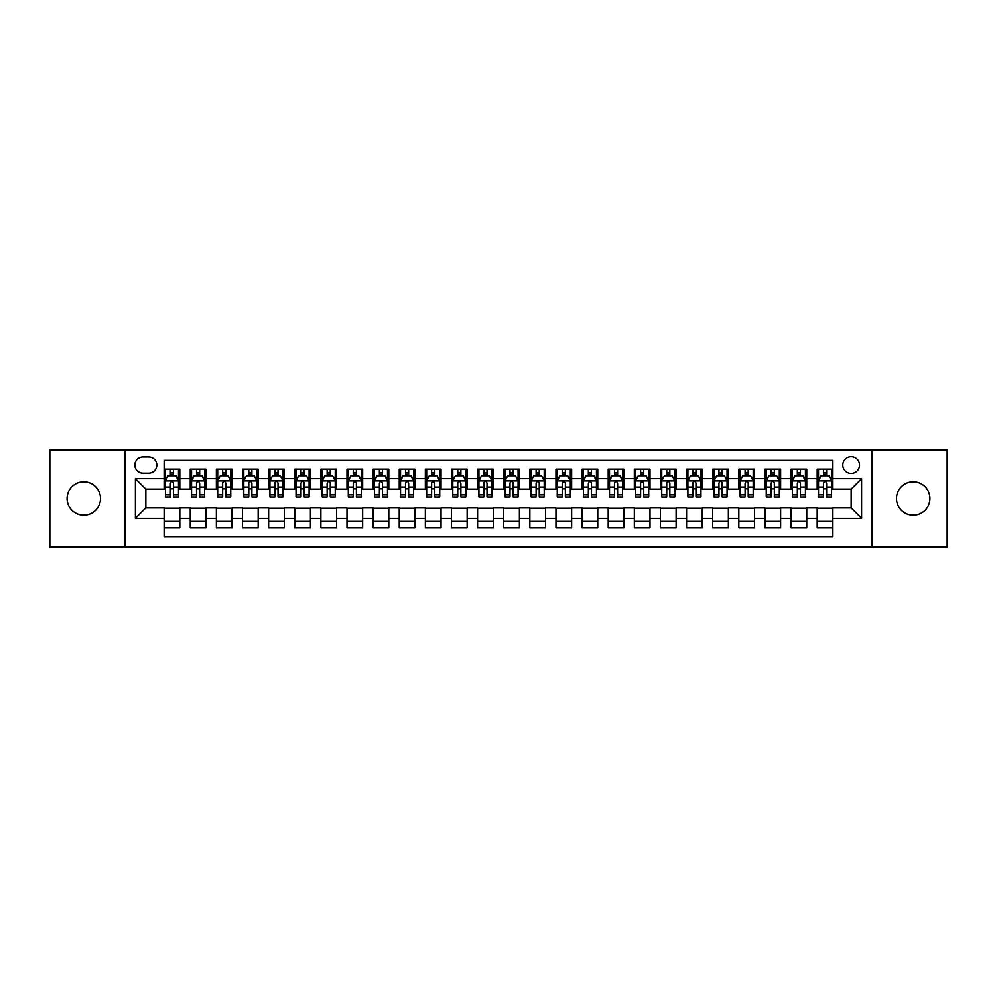 <?xml version="1.0" encoding="UTF-8"?>
<svg xmlns="http://www.w3.org/2000/svg" width="997" height="997" viewBox="0 0 997 997"><rect width="100%" height="100%" fill="white"/><g stroke="black" fill="none" stroke-linecap="round" stroke-linejoin="round"><path stroke-width="1.5" d="M913.19 481.788A16.712 16.712 0 0 0 896.477 498.5A16.712 16.712 0 0 0 913.19 515.212A16.712 16.712 0 0 0 929.914 498.5A16.712 16.712 0 0 0 913.19 481.788M83.81 481.788A16.712 16.712 0 0 0 67.086 498.5A16.712 16.712 0 0 0 83.81 515.212A16.712 16.712 0 0 0 100.523 498.5A16.712 16.712 0 0 0 83.81 481.788M851.151 456.701A8.362 8.362 0 0 0 842.789 465.063A8.362 8.362 0 0 0 851.151 473.425A8.362 8.362 0 0 0 859.514 465.063A8.362 8.362 0 0 0 851.151 456.701M872.051 546.83L947.15 546.83L947.15 450.17L872.051 450.17L872.051 546.83L124.949 546.83L124.949 450.17L49.85 450.17L49.85 546.83L124.949 546.83M832.869 469.113L817.191 469.113L817.191 478.647L806.747 478.647L806.747 489.091L817.191 489.091L817.191 478.647M806.747 478.647L806.747 469.113L791.07 469.113L791.07 478.647L780.626 478.647L780.626 489.091L791.07 489.091L791.07 478.647M780.626 478.647L780.626 469.113L764.948 469.113L764.948 478.647L754.492 478.647L754.492 489.091L764.948 489.091L764.948 478.647M754.492 478.647L754.492 469.113L738.827 469.113L738.827 478.647L728.371 478.647L728.371 489.091L738.827 489.091L738.827 478.647M728.371 478.647L728.371 469.113L712.705 469.113L712.705 478.647L702.249 478.647L702.249 489.091L712.705 489.091L712.705 478.647M702.249 478.647L702.249 469.113L686.584 469.113L686.584 478.647L676.128 478.647L676.128 489.091L686.584 489.091L686.584 478.647M676.128 478.647L676.128 469.113L660.463 469.113L660.463 478.647L650.007 478.647L650.007 489.091L660.463 489.091L660.463 478.647M650.007 478.647L650.007 469.113L634.341 469.113L634.341 478.647L623.885 478.647L623.885 489.091L634.341 489.091L634.341 478.647M623.885 478.647L623.885 469.113L608.207 469.113L608.207 478.647L597.764 478.647L597.764 489.091L608.207 489.091L608.207 478.647M597.764 478.647L597.764 469.113L582.086 469.113L582.086 478.647L571.642 478.647L571.642 489.091L582.086 489.091L582.086 478.647M571.642 478.647L571.642 469.113L555.965 469.113L555.965 478.647L545.521 478.647L545.521 489.091L555.965 489.091L555.965 478.647M545.521 478.647L545.521 469.113L529.843 469.113L529.843 478.647L519.4 478.647L519.4 489.091L529.843 489.091L529.843 478.647M519.4 478.647L519.4 469.113L503.722 469.113L503.722 478.647L493.278 478.647L493.278 489.091L503.722 489.091L503.722 478.647M493.278 478.647L493.278 469.113L477.6 469.113L477.6 478.647L467.157 478.647L467.157 489.091L477.6 489.091L477.6 478.647M467.157 478.647L467.157 469.113L451.479 469.113L451.479 478.647L441.035 478.647L441.035 489.091L451.479 489.091L451.479 478.647M441.035 478.647L441.035 469.113L425.358 469.113L425.358 478.647L414.914 478.647L414.914 489.091L425.358 489.091L425.358 478.647M414.914 478.647L414.914 469.113L399.236 469.113L399.236 478.647L388.793 478.647L388.793 489.091L399.236 489.091L399.236 478.647M388.793 478.647L388.793 469.113L373.115 469.113L373.115 478.647L362.659 478.647L362.659 489.091L373.115 489.091L373.115 478.647M362.659 478.647L362.659 469.113L346.993 469.113L346.993 478.647L336.537 478.647L336.537 489.091L346.993 489.091L346.993 478.647M336.537 478.647L336.537 469.113L320.872 469.113L320.872 478.647L310.416 478.647L310.416 489.091L320.872 489.091L320.872 478.647M310.416 478.647L310.416 469.113L294.751 469.113L294.751 478.647L284.295 478.647L284.295 489.091L294.751 489.091L294.751 478.647M284.295 478.647L284.295 469.113L268.629 469.113L268.629 478.647L258.173 478.647L258.173 489.091L268.629 489.091L268.629 478.647M258.173 478.647L258.173 469.113L242.508 469.113L242.508 478.647L232.052 478.647L232.052 489.091L242.508 489.091L242.508 478.647M232.052 478.647L232.052 469.113L216.374 469.113L216.374 478.647L205.93 478.647L205.93 489.091L216.374 489.091L216.374 478.647M205.93 478.647L205.93 469.113L190.253 469.113L190.253 489.091L179.809 489.091L179.809 469.113L164.131 469.113M164.131 527.887L179.809 527.887L179.809 507.909L190.253 507.909L190.253 527.887L205.93 527.887L205.93 507.909L216.374 507.909L216.374 518.353L205.93 518.353M216.374 518.353L216.374 527.887L232.052 527.887L232.052 507.909L242.508 507.909L242.508 518.353L232.052 518.353M242.508 518.353L242.508 527.887L258.173 527.887L258.173 507.909L268.629 507.909L268.629 518.353L258.173 518.353M268.629 518.353L268.629 527.887L284.295 527.887L284.295 507.909L294.751 507.909L294.751 518.353L284.295 518.353M294.751 518.353L294.751 527.887L310.416 527.887L310.416 507.909L320.872 507.909L320.872 518.353L310.416 518.353M320.872 518.353L320.872 527.887L336.537 527.887L336.537 507.909L346.993 507.909L346.993 518.353L336.537 518.353M346.993 518.353L346.993 527.887L362.659 527.887L362.659 507.909L373.115 507.909L373.115 518.353L362.659 518.353M373.115 518.353L373.115 527.887L388.793 527.887L388.793 507.909L399.236 507.909L399.236 518.353L388.793 518.353M399.236 518.353L399.236 527.887L414.914 527.887L414.914 507.909L425.358 507.909L425.358 518.353L414.914 518.353M425.358 518.353L425.358 527.887L441.035 527.887L441.035 507.909L451.479 507.909L451.479 518.353L441.035 518.353M451.479 518.353L451.479 527.887L467.157 527.887L467.157 507.909L477.6 507.909L477.6 518.353L467.157 518.353M477.6 518.353L477.6 527.887L493.278 527.887L493.278 507.909L503.722 507.909L503.722 518.353L493.278 518.353M503.722 518.353L503.722 527.887L519.4 527.887L519.4 507.909L529.843 507.909L529.843 518.353L519.4 518.353M529.843 518.353L529.843 527.887L545.521 527.887L545.521 507.909L555.965 507.909L555.965 518.353L545.521 518.353M555.965 518.353L555.965 527.887L571.642 527.887L571.642 507.909L582.086 507.909L582.086 518.353L571.642 518.353M582.086 518.353L582.086 527.887L597.764 527.887L597.764 507.909L608.207 507.909L608.207 518.353L597.764 518.353M608.207 518.353L608.207 527.887L623.885 527.887L623.885 507.909L634.341 507.909L634.341 518.353L623.885 518.353M634.341 518.353L634.341 527.887L650.007 527.887L650.007 507.909L660.463 507.909L660.463 518.353L650.007 518.353M660.463 518.353L660.463 527.887L676.128 527.887L676.128 507.909L686.584 507.909L686.584 518.353L676.128 518.353M686.584 518.353L686.584 527.887L702.249 527.887L702.249 507.909L712.705 507.909L712.705 518.353L702.249 518.353M712.705 518.353L712.705 527.887L728.371 527.887L728.371 507.909L738.827 507.909L738.827 518.353L728.371 518.353M738.827 518.353L738.827 527.887L754.492 527.887L754.492 507.909L764.948 507.909L764.948 518.353L754.492 518.353M764.948 518.353L764.948 527.887L780.626 527.887L780.626 507.909L791.07 507.909L791.07 518.353L780.626 518.353M791.07 518.353L791.07 527.887L806.747 527.887L806.747 507.909L817.191 507.909L817.191 518.353L806.747 518.353M142.97 473.164L148.727 473.164A8.101 8.101 0 0 0 156.816 465.063A8.101 8.101 0 0 0 148.727 456.962L142.97 456.962A8.101 8.101 0 0 0 134.882 465.063A8.101 8.101 0 0 0 142.97 473.164M872.051 450.17L124.949 450.17M832.869 478.647L832.869 460.365L164.131 460.365L164.131 489.091L145.849 489.091L145.849 507.909L164.131 507.909L164.131 536.635L832.869 536.635L832.869 507.909L851.151 507.909L851.151 489.091L832.869 489.091L832.869 478.647L861.595 478.647L861.595 518.353L832.869 518.353M164.131 518.353L135.405 518.353L135.405 478.647L164.131 478.647M817.191 518.353L817.191 527.887L832.869 527.887M164.131 475.644L165.44 475.644M170.4 475.644L173.54 475.644M178.5 475.644L179.809 475.644M164.131 488.829L165.44 488.829M170.4 488.829L173.54 488.829M178.5 488.829L179.809 488.829M164.131 508.171L179.809 508.171M164.131 521.356L179.809 521.356M190.253 488.829L191.561 488.829M196.521 488.829L199.662 488.829M204.622 488.829L205.93 488.829M190.253 475.644L191.561 475.644M196.521 475.644L199.662 475.644M204.622 475.644L205.93 475.644M190.253 508.171L205.93 508.171M190.253 521.356L205.93 521.356M216.374 508.171L232.052 508.171M216.374 521.356L232.052 521.356M216.374 475.644L217.682 475.644M222.655 475.644L225.783 475.644M230.743 475.644L232.052 475.644M216.374 488.829L217.682 488.829M222.655 488.829L225.783 488.829M230.743 488.829L232.052 488.829M242.508 508.171L258.173 508.171M242.508 521.356L258.173 521.356M242.508 475.644L243.804 475.644M248.776 475.644L251.905 475.644M256.865 475.644L258.173 475.644M242.508 488.829L243.804 488.829M248.776 488.829L251.905 488.829M256.865 488.829L258.173 488.829M268.629 508.171L284.295 508.171M268.629 521.356L284.295 521.356M268.629 475.644L269.925 475.644M274.898 475.644L278.026 475.644M282.986 475.644L284.295 475.644M268.629 488.829L269.925 488.829M274.898 488.829L278.026 488.829M282.986 488.829L284.295 488.829M294.751 508.171L310.416 508.171M294.751 521.356L310.416 521.356M294.751 475.644L296.047 475.644M301.019 475.644L304.147 475.644M309.107 475.644L310.416 475.644M294.751 488.829L296.047 488.829M301.019 488.829L304.147 488.829M309.107 488.829L310.416 488.829M320.872 508.171L336.537 508.171M320.872 521.356L336.537 521.356M320.872 475.644L322.181 475.644M327.141 475.644L330.269 475.644M335.241 475.644L336.537 475.644M320.872 488.829L322.181 488.829M327.141 488.829L330.269 488.829M335.241 488.829L336.537 488.829M346.993 508.171L362.659 508.171M346.993 521.356L362.659 521.356M346.993 475.644L348.302 475.644M353.262 475.644L356.39 475.644M361.363 475.644L362.659 475.644M346.993 488.829L348.302 488.829M353.262 488.829L356.39 488.829M361.363 488.829L362.659 488.829M373.115 508.171L388.793 508.171M373.115 521.356L388.793 521.356M373.115 475.644L374.423 475.644M379.383 475.644L382.512 475.644M387.484 475.644L388.793 475.644M373.115 488.829L374.423 488.829M379.383 488.829L382.512 488.829M387.484 488.829L388.793 488.829M399.236 508.171L414.914 508.171M399.236 521.356L414.914 521.356M399.236 475.644L400.545 475.644M405.505 475.644L408.645 475.644M413.605 475.644L414.914 475.644M399.236 488.829L400.545 488.829M405.505 488.829L408.645 488.829M413.605 488.829L414.914 488.829M425.358 508.171L441.035 508.171M425.358 521.356L441.035 521.356M425.358 475.644L426.666 475.644M431.626 475.644L434.767 475.644M439.727 475.644L441.035 475.644M425.358 488.829L426.666 488.829M431.626 488.829L434.767 488.829M439.727 488.829L441.035 488.829M451.479 508.171L467.157 508.171M451.479 521.356L467.157 521.356M451.479 475.644L452.788 475.644M457.748 475.644L460.888 475.644M465.848 475.644L467.157 475.644M451.479 488.829L452.788 488.829M457.748 488.829L460.888 488.829M465.848 488.829L467.157 488.829M477.6 508.171L493.278 508.171M477.6 521.356L493.278 521.356M477.6 475.644L478.909 475.644M483.869 475.644L487.01 475.644M491.97 475.644L493.278 475.644M477.6 488.829L478.909 488.829M483.869 488.829L487.01 488.829M491.97 488.829L493.278 488.829M503.722 508.171L519.4 508.171M503.722 521.356L519.4 521.356M503.722 475.644L505.03 475.644M509.99 475.644L513.131 475.644M518.091 475.644L519.4 475.644M503.722 488.829L505.03 488.829M509.99 488.829L513.131 488.829M518.091 488.829L519.4 488.829M529.843 508.171L545.521 508.171M529.843 521.356L545.521 521.356M529.843 475.644L531.152 475.644M536.112 475.644L539.252 475.644M544.212 475.644L545.521 475.644M529.843 488.829L531.152 488.829M536.112 488.829L539.252 488.829M544.212 488.829L545.521 488.829M555.965 508.171L571.642 508.171M555.965 521.356L571.642 521.356M555.965 475.644L557.273 475.644M562.233 475.644L565.374 475.644M570.334 475.644L571.642 475.644M555.965 488.829L557.273 488.829M562.233 488.829L565.374 488.829M570.334 488.829L571.642 488.829M582.086 508.171L597.764 508.171M582.086 521.356L597.764 521.356M582.086 475.644L583.395 475.644M588.355 475.644L591.495 475.644M596.455 475.644L597.764 475.644M582.086 488.829L583.395 488.829M588.355 488.829L591.495 488.829M596.455 488.829L597.764 488.829M608.207 508.171L623.885 508.171M608.207 521.356L623.885 521.356M608.207 475.644L609.516 475.644M614.488 475.644L617.617 475.644M622.577 475.644L623.885 475.644M608.207 488.829L609.516 488.829M614.488 488.829L617.617 488.829M622.577 488.829L623.885 488.829M634.341 508.171L650.007 508.171M634.341 521.356L650.007 521.356M634.341 475.644L635.637 475.644M640.61 475.644L643.738 475.644M648.698 475.644L650.007 475.644M634.341 488.829L635.637 488.829M640.61 488.829L643.738 488.829M648.698 488.829L650.007 488.829M660.463 508.171L676.128 508.171M660.463 521.356L676.128 521.356M660.463 475.644L661.759 475.644M666.731 475.644L669.859 475.644M674.819 475.644L676.128 475.644M660.463 488.829L661.759 488.829M666.731 488.829L669.859 488.829M674.819 488.829L676.128 488.829M686.584 508.171L702.249 508.171M686.584 521.356L702.249 521.356M686.584 475.644L687.893 475.644M692.853 475.644L695.981 475.644M700.953 475.644L702.249 475.644M686.584 488.829L687.893 488.829M692.853 488.829L695.981 488.829M700.953 488.829L702.249 488.829M712.705 508.171L728.371 508.171M712.705 521.356L728.371 521.356M712.705 475.644L714.014 475.644M718.974 475.644L722.102 475.644M727.075 475.644L728.371 475.644M712.705 488.829L714.014 488.829M718.974 488.829L722.102 488.829M727.075 488.829L728.371 488.829M738.827 508.171L754.492 508.171M738.827 521.356L754.492 521.356M738.827 475.644L740.135 475.644M745.095 475.644L748.224 475.644M753.196 475.644L754.492 475.644M738.827 488.829L740.135 488.829M745.095 488.829L748.224 488.829M753.196 488.829L754.492 488.829M764.948 508.171L780.626 508.171M764.948 521.356L780.626 521.356M764.948 475.644L766.257 475.644M771.217 475.644L774.345 475.644M779.318 475.644L780.626 475.644M764.948 488.829L766.257 488.829M771.217 488.829L774.345 488.829M779.318 488.829L780.626 488.829M791.07 508.171L806.747 508.171M791.07 521.356L806.747 521.356M791.07 475.644L792.378 475.644M797.338 475.644L800.479 475.644M805.439 475.644L806.747 475.644M791.07 488.829L792.378 488.829M797.338 488.829L800.479 488.829M805.439 488.829L806.747 488.829M817.191 508.171L832.869 508.171M817.191 521.356L832.869 521.356M817.191 475.644L818.5 475.644M823.46 475.644L826.6 475.644M831.56 475.644L832.869 475.644M817.191 488.829L818.5 488.829M823.46 488.829L826.6 488.829M831.56 488.829L832.869 488.829M145.849 489.091L135.405 478.647M145.849 507.909L135.405 518.353M861.595 478.647L851.151 489.091M861.595 518.353L851.151 507.909M173.54 472.503L170.4 472.503M178.5 494.799L173.54 494.799L173.54 496.93L178.5 496.93L178.5 481.003L175.896 475.768L168.057 475.768L165.44 481.003L165.44 496.93L170.4 496.93L170.4 494.799L165.44 494.799M165.44 481.003L165.44 469.113M178.5 481.003L178.5 469.113M170.4 475.768L170.4 469.113M173.54 469.113L173.54 475.768M173.54 494.799L173.54 482.959C172.493 480.94 171.447 480.94 170.4 482.959L170.4 494.799M199.662 472.503L196.521 472.503M204.622 494.799L199.662 494.799L199.662 496.93L204.622 496.93L204.622 481.003L202.017 475.768L194.178 475.768L191.561 481.003L191.561 496.93L196.521 496.93L196.521 494.799L191.561 494.799M191.561 481.003L191.561 469.113M204.622 481.003L204.622 469.113M196.521 475.768L196.521 469.113M199.662 469.113L199.662 475.768M199.662 494.799L199.662 482.959C198.615 480.94 197.568 480.94 196.521 482.959L196.521 494.799M225.783 472.503L222.655 472.503M230.743 494.799L225.783 494.799L225.783 496.93L230.743 496.93L230.743 481.003L228.139 475.768L220.3 475.768L217.682 481.003L217.682 496.93L222.655 496.93L222.655 494.799L217.682 494.799M217.682 481.003L217.682 469.113M230.743 481.003L230.743 469.113M222.655 475.768L222.655 469.113M225.783 469.113L225.783 475.768M225.783 494.799L225.783 482.959C224.736 480.94 223.689 480.94 222.655 482.959L222.655 494.799M251.905 472.503L248.776 472.503M256.865 494.799L251.905 494.799L251.905 496.93L256.865 496.93L256.865 481.003L254.26 475.768L246.421 475.768L243.804 481.003L243.804 496.93L248.776 496.93L248.776 494.799L243.804 494.799M243.804 481.003L243.804 469.113M256.865 481.003L256.865 469.113M248.776 475.768L248.776 469.113M251.905 469.113L251.905 475.768M251.905 494.799L251.905 482.959C250.858 480.94 249.823 480.94 248.776 482.959L248.776 494.799M278.026 472.503L274.898 472.503M282.986 494.799L278.026 494.799L278.026 496.93L282.986 496.93L282.986 481.003L280.381 475.768L272.542 475.768L269.925 481.003L269.925 496.93L274.898 496.93L274.898 494.799L269.925 494.799M269.925 481.003L269.925 469.113M282.986 481.003L282.986 469.113M274.898 475.768L274.898 469.113M278.026 469.113L278.026 475.768M278.026 494.799L278.026 482.959C276.979 480.94 275.945 480.94 274.898 482.959L274.898 494.799M304.147 472.503L301.019 472.503M309.107 494.799L304.147 494.799L304.147 496.93L309.107 496.93L309.107 481.003L306.503 475.768L298.664 475.768L296.047 481.003L296.047 496.93L301.019 496.93L301.019 494.799L296.047 494.799M296.047 481.003L296.047 469.113M309.107 481.003L309.107 469.113M301.019 475.768L301.019 469.113M304.147 469.113L304.147 475.768M304.147 494.799L304.147 482.959C303.113 480.94 302.066 480.94 301.019 482.959L301.019 494.799M330.269 472.503L327.141 472.503M335.241 494.799L330.269 494.799L330.269 496.93L335.241 496.93L335.241 481.003L332.624 475.768L324.785 475.768L322.181 481.003L322.181 496.93L327.141 496.93L327.141 494.799L322.181 494.799M322.181 481.003L322.181 469.113M335.241 481.003L335.241 469.113M327.141 475.768L327.141 469.113M330.269 469.113L330.269 475.768M330.269 494.799L330.269 482.959C329.234 480.94 328.187 480.94 327.141 482.959L327.141 494.799M356.39 472.503L353.262 472.503M361.363 494.799L356.39 494.799L356.39 496.93L361.363 496.93L361.363 481.003L358.746 475.768L350.907 475.768L348.302 481.003L348.302 496.93L353.262 496.93L353.262 494.799L348.302 494.799M348.302 481.003L348.302 469.113M361.363 481.003L361.363 469.113M353.262 475.768L353.262 469.113M356.39 469.113L356.39 475.768M356.39 494.799L356.39 482.959C355.356 480.94 354.309 480.94 353.262 482.959L353.262 494.799M382.512 472.503L379.383 472.503M387.484 494.799L382.512 494.799L382.512 496.93L387.484 496.93L387.484 481.003L384.867 475.768L377.028 475.768L374.423 481.003L374.423 496.93L379.383 496.93L379.383 494.799L374.423 494.799M374.423 481.003L374.423 469.113M387.484 481.003L387.484 469.113M379.383 475.768L379.383 469.113M382.512 469.113L382.512 475.768M382.512 494.799L382.512 482.959C381.477 480.94 380.43 480.94 379.383 482.959L379.383 494.799M408.645 472.503L405.505 472.503M413.605 494.799L408.645 494.799L408.645 496.93L413.605 496.93L413.605 481.003L410.988 475.768L403.149 475.768L400.545 481.003L400.545 496.93L405.505 496.93L405.505 494.799L400.545 494.799M400.545 481.003L400.545 469.113M413.605 481.003L413.605 469.113M405.505 475.768L405.505 469.113M408.645 469.113L408.645 475.768M408.645 494.799L408.645 482.959C407.599 480.94 406.552 480.94 405.505 482.959L405.505 494.799M434.767 472.503L431.626 472.503M439.727 494.799L434.767 494.799L434.767 496.93L439.727 496.93L439.727 481.003L437.11 475.768L429.271 475.768L426.666 481.003L426.666 496.93L431.626 496.93L431.626 494.799L426.666 494.799M426.666 481.003L426.666 469.113M439.727 481.003L439.727 469.113M431.626 475.768L431.626 469.113M434.767 469.113L434.767 475.768M434.767 494.799L434.767 482.959C433.72 480.94 432.673 480.94 431.626 482.959L431.626 494.799M460.888 472.503L457.748 472.503M465.848 494.799L460.888 494.799L460.888 496.93L465.848 496.93L465.848 481.003L463.231 475.768L455.392 475.768L452.788 481.003L452.788 496.93L457.748 496.93L457.748 494.799L452.788 494.799M452.788 481.003L452.788 469.113M465.848 481.003L465.848 469.113M457.748 475.768L457.748 469.113M460.888 469.113L460.888 475.768M460.888 494.799L460.888 482.959C459.841 480.94 458.794 480.94 457.748 482.959L457.748 494.799M487.01 472.503L483.869 472.503M491.97 494.799L487.01 494.799L487.01 496.93L491.97 496.93L491.97 481.003L489.353 475.768L481.526 475.768L478.909 481.003L478.909 496.93L483.869 496.93L483.869 494.799L478.909 494.799M478.909 481.003L478.909 469.113M491.97 481.003L491.97 469.113M483.869 475.768L483.869 469.113M487.01 469.113L487.01 475.768M487.01 494.799L487.01 482.959C485.963 480.94 484.916 480.94 483.869 482.959L483.869 494.799M513.131 472.503L509.99 472.503M518.091 494.799L513.131 494.799L513.131 496.93L518.091 496.93L518.091 481.003L515.474 475.768L507.647 475.768L505.03 481.003L505.03 496.93L509.99 496.93L509.99 494.799L505.03 494.799M505.03 481.003L505.03 469.113M518.091 481.003L518.091 469.113M509.99 475.768L509.99 469.113M513.131 469.113L513.131 475.768M513.131 494.799L513.131 482.959C512.084 480.94 511.037 480.94 509.99 482.959L509.99 494.799M539.252 472.503L536.112 472.503M544.212 494.799L539.252 494.799L539.252 496.93L544.212 496.93L544.212 481.003L541.608 475.768L533.769 475.768L531.152 481.003L531.152 496.93L536.112 496.93L536.112 494.799L531.152 494.799M531.152 481.003L531.152 469.113M544.212 481.003L544.212 469.113M536.112 475.768L536.112 469.113M539.252 469.113L539.252 475.768M539.252 494.799L539.252 482.959C538.206 480.94 537.159 480.94 536.112 482.959L536.112 494.799M565.374 472.503L562.233 472.503M570.334 494.799L565.374 494.799L565.374 496.93L570.334 496.93L570.334 481.003L567.729 475.768L559.89 475.768L557.273 481.003L557.273 496.93L562.233 496.93L562.233 494.799L557.273 494.799M557.273 481.003L557.273 469.113M570.334 481.003L570.334 469.113M562.233 475.768L562.233 469.113M565.374 469.113L565.374 475.768M565.374 494.799L565.374 482.959C564.327 480.94 563.28 480.94 562.233 482.959L562.233 494.799M591.495 472.503L588.355 472.503M596.455 494.799L591.495 494.799L591.495 496.93L596.455 496.93L596.455 481.003L593.851 475.768L586.012 475.768L583.395 481.003L583.395 496.93L588.355 496.93L588.355 494.799L583.395 494.799M583.395 481.003L583.395 469.113M596.455 481.003L596.455 469.113M588.355 475.768L588.355 469.113M591.495 469.113L591.495 475.768M591.495 494.799L591.495 482.959C590.448 480.94 589.401 480.94 588.355 482.959L588.355 494.799M617.617 472.503L614.488 472.503M622.577 494.799L617.617 494.799L617.617 496.93L622.577 496.93L622.577 481.003L619.972 475.768L612.133 475.768L609.516 481.003L609.516 496.93L614.488 496.93L614.488 494.799L609.516 494.799M609.516 481.003L609.516 469.113M622.577 481.003L622.577 469.113M614.488 475.768L614.488 469.113M617.617 469.113L617.617 475.768M617.617 494.799L617.617 482.959C616.57 480.94 615.535 480.94 614.488 482.959L614.488 494.799M643.738 472.503L640.61 472.503M648.698 494.799L643.738 494.799L643.738 496.93L648.698 496.93L648.698 481.003L646.093 475.768L638.254 475.768L635.637 481.003L635.637 496.93L640.61 496.93L640.61 494.799L635.637 494.799M635.637 481.003L635.637 469.113M648.698 481.003L648.698 469.113M640.61 475.768L640.61 469.113M643.738 469.113L643.738 475.768M643.738 494.799L643.738 482.959C642.691 480.94 641.657 480.94 640.61 482.959L640.61 494.799M669.859 472.503L666.731 472.503M674.819 494.799L669.859 494.799L669.859 496.93L674.819 496.93L674.819 481.003L672.215 475.768L664.376 475.768L661.759 481.003L661.759 496.93L666.731 496.93L666.731 494.799L661.759 494.799M661.759 481.003L661.759 469.113M674.819 481.003L674.819 469.113M666.731 475.768L666.731 469.113M669.859 469.113L669.859 475.768M669.859 494.799L669.859 482.959C668.813 480.94 667.778 480.94 666.731 482.959L666.731 494.799M695.981 472.503L692.853 472.503M700.953 494.799L695.981 494.799L695.981 496.93L700.953 496.93L700.953 481.003L698.336 475.768L690.497 475.768L687.893 481.003L687.893 496.93L692.853 496.93L692.853 494.799L687.893 494.799M687.893 481.003L687.893 469.113M700.953 481.003L700.953 469.113M692.853 475.768L692.853 469.113M695.981 469.113L695.981 475.768M695.981 494.799L695.981 482.959C694.946 480.94 693.9 480.94 692.853 482.959L692.853 494.799M722.102 472.503L718.974 472.503M727.075 494.799L722.102 494.799L722.102 496.93L727.075 496.93L727.075 481.003L724.458 475.768L716.619 475.768L714.014 481.003L714.014 496.93L718.974 496.93L718.974 494.799L714.014 494.799M714.014 481.003L714.014 469.113M727.075 481.003L727.075 469.113M718.974 475.768L718.974 469.113M722.102 469.113L722.102 475.768M722.102 494.799L722.102 482.959C721.068 480.94 720.021 480.94 718.974 482.959L718.974 494.799M748.224 472.503L745.095 472.503M753.196 494.799L748.224 494.799L748.224 496.93L753.196 496.93L753.196 481.003L750.579 475.768L742.74 475.768L740.135 481.003L740.135 496.93L745.095 496.93L745.095 494.799L740.135 494.799M740.135 481.003L740.135 469.113M753.196 481.003L753.196 469.113M745.095 475.768L745.095 469.113M748.224 469.113L748.224 475.768M748.224 494.799L748.224 482.959C747.189 480.94 746.142 480.94 745.095 482.959L745.095 494.799M774.345 472.503L771.217 472.503M779.318 494.799L774.345 494.799L774.345 496.93L779.318 496.93L779.318 481.003L776.7 475.768L768.861 475.768L766.257 481.003L766.257 496.93L771.217 496.93L771.217 494.799L766.257 494.799M766.257 481.003L766.257 469.113M779.318 481.003L779.318 469.113M771.217 475.768L771.217 469.113M774.345 469.113L774.345 475.768M774.345 494.799L774.345 482.959C773.311 480.94 772.264 480.94 771.217 482.959L771.217 494.799M800.479 472.503L797.338 472.503M805.439 494.799L800.479 494.799L800.479 496.93L805.439 496.93L805.439 481.003L802.822 475.768L794.983 475.768L792.378 481.003L792.378 496.93L797.338 496.93L797.338 494.799L792.378 494.799M792.378 481.003L792.378 469.113M805.439 481.003L805.439 469.113M797.338 475.768L797.338 469.113M800.479 469.113L800.479 475.768M800.479 494.799L800.479 482.959C799.432 480.94 798.385 480.94 797.338 482.959L797.338 494.799M826.6 472.503L823.46 472.503M831.56 494.799L826.6 494.799L826.6 496.93L831.56 496.93L831.56 481.003L828.943 475.768L821.104 475.768L818.5 481.003L818.5 496.93L823.46 496.93L823.46 494.799L818.5 494.799M818.5 481.003L818.5 469.113M831.56 481.003L831.56 469.113M823.46 475.768L823.46 469.113M826.6 469.113L826.6 475.768M826.6 494.799L826.6 482.959C825.553 480.94 824.507 480.94 823.46 482.959L823.46 494.799M190.253 518.353L179.809 518.353M190.253 478.647L179.809 478.647M178.438 480.866L165.502 480.866M165.44 477.214L167.334 477.214M176.606 477.214L178.5 477.214M170.4 487.047L165.44 487.047M178.5 487.047L173.54 487.047M173.54 474.173L170.4 474.173M204.559 480.866L191.623 480.866M191.561 477.214L193.455 477.214M202.727 477.214L204.622 477.214M196.521 487.047L191.561 487.047M204.622 487.047L199.662 487.047M199.662 474.173L196.521 474.173M230.681 480.866L217.745 480.866M217.682 477.214L219.577 477.214M228.849 477.214L230.743 477.214M222.655 487.047L217.682 487.047M230.743 487.047L225.783 487.047M225.783 474.173L222.655 474.173M256.802 480.866L243.879 480.866M243.804 477.214L245.698 477.214M254.97 477.214L256.865 477.214M248.776 487.047L243.804 487.047M256.865 487.047L251.905 487.047M251.905 474.173L248.776 474.173M282.924 480.866L270 480.866M269.925 477.214L271.82 477.214M281.092 477.214L282.986 477.214M274.898 487.047L269.925 487.047M282.986 487.047L278.026 487.047M278.026 474.173L274.898 474.173M309.045 480.866L296.121 480.866M296.047 477.214L297.941 477.214M307.226 477.214L309.107 477.214M301.019 487.047L296.047 487.047M309.107 487.047L304.147 487.047M304.147 474.173L301.019 474.173M335.166 480.866L322.243 480.866M322.181 477.214L324.062 477.214M333.347 477.214L335.241 477.214M327.141 487.047L322.181 487.047M335.241 487.047L330.269 487.047M330.269 474.173L327.141 474.173M361.288 480.866L348.364 480.866M348.302 477.214L350.196 477.214M359.468 477.214L361.363 477.214M353.262 487.047L348.302 487.047M361.363 487.047L356.39 487.047M356.39 474.173L353.262 474.173M387.409 480.866L374.486 480.866M374.423 477.214L376.318 477.214M385.59 477.214L387.484 477.214M379.383 487.047L374.423 487.047M387.484 487.047L382.512 487.047M382.512 474.173L379.383 474.173M413.543 480.866L400.607 480.866M400.545 477.214L402.439 477.214M411.711 477.214L413.605 477.214M405.505 487.047L400.545 487.047M413.605 487.047L408.645 487.047M408.645 474.173L405.505 474.173M439.665 480.866L426.728 480.866M426.666 477.214L428.56 477.214M437.833 477.214L439.727 477.214M431.626 487.047L426.666 487.047M439.727 487.047L434.767 487.047M434.767 474.173L431.626 474.173M465.786 480.866L452.85 480.866M452.788 477.214L454.682 477.214M463.954 477.214L465.848 477.214M457.748 487.047L452.788 487.047M465.848 487.047L460.888 487.047M460.888 474.173L457.748 474.173M491.907 480.866L478.971 480.866M478.909 477.214L480.803 477.214M490.075 477.214L491.97 477.214M483.869 487.047L478.909 487.047M491.97 487.047L487.01 487.047M487.01 474.173L483.869 474.173M518.029 480.866L505.093 480.866M505.03 477.214L506.925 477.214M516.197 477.214L518.091 477.214M509.99 487.047L505.03 487.047M518.091 487.047L513.131 487.047M513.131 474.173L509.99 474.173M544.15 480.866L531.214 480.866M531.152 477.214L533.046 477.214M542.318 477.214L544.212 477.214M536.112 487.047L531.152 487.047M544.212 487.047L539.252 487.047M539.252 474.173L536.112 474.173M570.272 480.866L557.335 480.866M557.273 477.214L559.167 477.214M568.44 477.214L570.334 477.214M562.233 487.047L557.273 487.047M570.334 487.047L565.374 487.047M565.374 474.173L562.233 474.173M596.393 480.866L583.457 480.866M583.395 477.214L585.289 477.214M594.561 477.214L596.455 477.214M588.355 487.047L583.395 487.047M596.455 487.047L591.495 487.047M591.495 474.173L588.355 474.173M622.514 480.866L609.591 480.866M609.516 477.214L611.41 477.214M620.682 477.214L622.577 477.214M614.488 487.047L609.516 487.047M622.577 487.047L617.617 487.047M617.617 474.173L614.488 474.173M648.636 480.866L635.712 480.866M635.637 477.214L637.532 477.214M646.804 477.214L648.698 477.214M640.61 487.047L635.637 487.047M648.698 487.047L643.738 487.047M643.738 474.173L640.61 474.173M674.757 480.866L661.834 480.866M661.759 477.214L663.653 477.214M672.938 477.214L674.819 477.214M666.731 487.047L661.759 487.047M674.819 487.047L669.859 487.047M669.859 474.173L666.731 474.173M700.879 480.866L687.955 480.866M687.893 477.214L689.774 477.214M699.059 477.214L700.953 477.214M692.853 487.047L687.893 487.047M700.953 487.047L695.981 487.047M695.981 474.173L692.853 474.173M727 480.866L714.076 480.866M714.014 477.214L715.908 477.214M725.18 477.214L727.075 477.214M718.974 487.047L714.014 487.047M727.075 487.047L722.102 487.047M722.102 474.173L718.974 474.173M753.121 480.866L740.198 480.866M740.135 477.214L742.03 477.214M751.302 477.214L753.196 477.214M745.095 487.047L740.135 487.047M753.196 487.047L748.224 487.047M748.224 474.173L745.095 474.173M779.255 480.866L766.319 480.866M766.257 477.214L768.151 477.214M777.423 477.214L779.318 477.214M771.217 487.047L766.257 487.047M779.318 487.047L774.345 487.047M774.345 474.173L771.217 474.173M805.377 480.866L792.441 480.866M792.378 477.214L794.273 477.214M803.545 477.214L805.439 477.214M797.338 487.047L792.378 487.047M805.439 487.047L800.479 487.047M800.479 474.173L797.338 474.173M831.498 480.866L818.562 480.866M818.5 477.214L820.394 477.214M829.666 477.214L831.56 477.214M823.46 487.047L818.5 487.047M831.56 487.047L826.6 487.047M826.6 474.173L823.46 474.173"/></g></svg>
